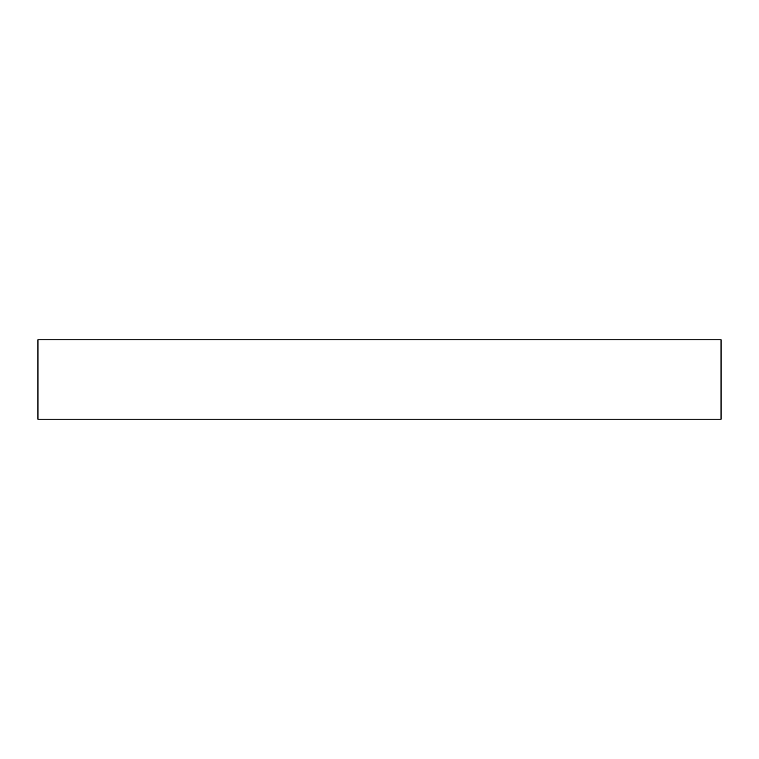 <?xml version="1.0" encoding="UTF-8"?>
<svg xmlns="http://www.w3.org/2000/svg" width="759" height="759" viewBox="0 0 759 759"><rect width="100%" height="100%" fill="white"/><g stroke="black" fill="none" stroke-linecap="round" stroke-linejoin="round"><path stroke-width="1.14" d="M721.05 339.795L37.95 339.795L37.95 419.205L721.05 419.205L721.05 339.795L721.05 419.205L37.95 419.205L37.95 339.795L721.05 339.795"/></g></svg>
